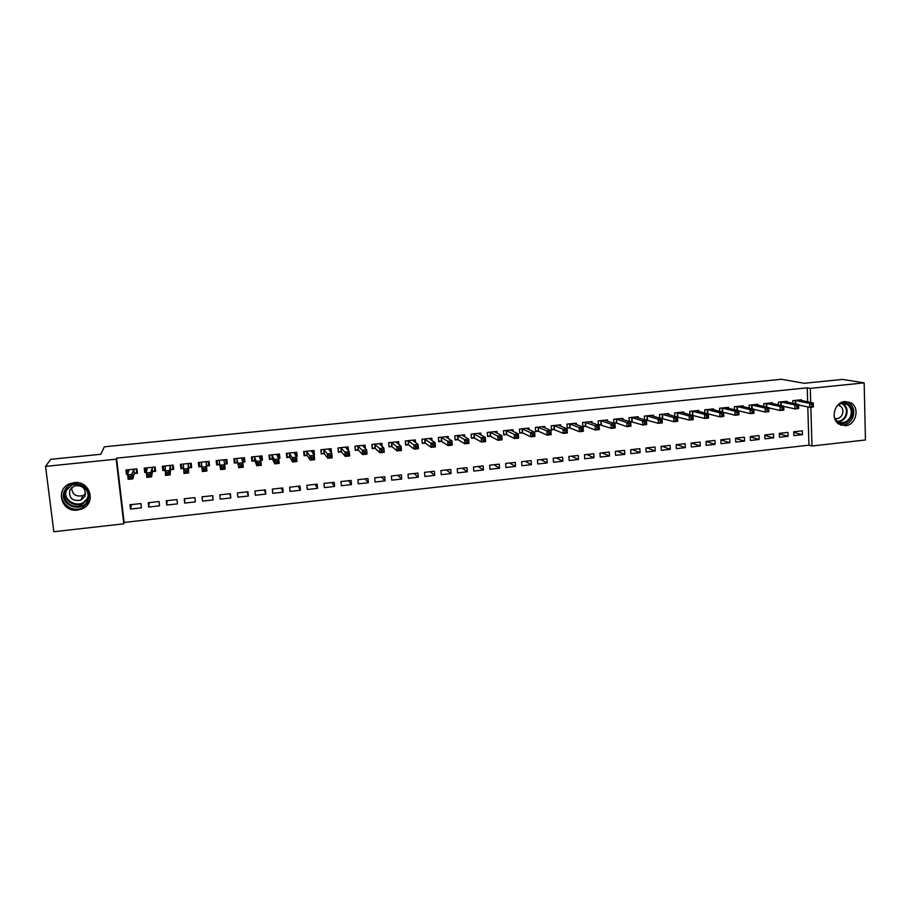 <?xml version="1.0" encoding="UTF-8"?>
<svg xmlns="http://www.w3.org/2000/svg" width="911" height="911" viewBox="0 0 911 911"><rect width="100%" height="100%" fill="white"/><g stroke="black" fill="none" stroke-linecap="round" stroke-linejoin="round"><path stroke-width="1.37" d="M74.121 482.648C89.995 480.279 96.805 503.179 82.024 508.873L77.515 510.08C61.31 512.62 54.66 488.786 70.215 483.582L74.121 482.648M844.85 401.546L850.589 402.662C860.223 407.251 856.226 425.084 845.454 425.699L838.894 424.116C830.069 418.912 834.487 402.081 844.85 401.546M807.647 401.819L807.237 387.813L116.562 458.153L124.135 522.447L808.945 445.172L811.986 446.014L810.847 407.24M124.135 522.447L123.794 523.814L53.84 531.728L45.55 466.386L116.175 459.178L123.794 523.814M45.55 466.386L50.697 459.326L100.814 454.27L104.321 446.811L781.501 379.272L804.174 383.28L842.538 379.409L864.163 382.871L865.45 439.967L811.986 446.014M159.516 505.844L159.026 501.551L148.174 502.747L148.664 507.051L159.516 505.844M152.672 471.625L155.61 471.317L155.121 466.979L144.211 468.117L144.712 472.456L146.512 472.274M195.375 501.881L194.908 497.6L184.193 498.784L184.66 503.066L195.375 501.881M188.748 467.844L191.652 467.537L191.185 463.232L180.412 464.348L180.89 468.675L183.51 468.391M230.802 497.953L230.369 493.705L219.779 494.867L220.223 499.126L230.802 497.953L229.959 493.751M225.928 460.328L227.26 463.813L226.816 459.52L216.169 460.624L216.624 464.929L219.494 464.621M227.26 463.813L224.584 464.098M265.807 494.081L265.397 489.856L254.932 491.006L255.353 495.242L265.807 494.081L264.315 489.97M261.013 456.673L262.436 460.123L262.015 455.864L251.504 456.958L251.926 461.228L254.773 460.932M262.436 460.123L260.614 460.317M300.402 490.255L300.004 486.053L289.664 487.191L290.062 491.393L300.402 490.255L298.273 486.235M295.756 454.122L297.191 456.491L296.792 452.243L286.407 453.325L286.817 457.573L289.618 457.276M297.191 456.491L296.212 456.593M334.576 486.474L334.2 482.295L323.974 483.411L324.362 487.601L334.576 486.474L331.82 482.545M330.033 451.047L331.536 452.892L331.16 448.667L320.888 449.738L321.276 453.963L324.043 453.678M368.34 482.739L367.987 478.571L357.886 479.687L358.251 483.855L368.34 482.739L364.992 478.901M365.402 448.599L365.106 445.137L354.96 446.196L355.336 450.398L358.069 450.114M401.717 479.038L401.387 474.904L391.4 475.997L391.753 480.143L401.717 479.038L397.777 475.303M398.893 444.466L398.665 441.653L388.633 442.689L388.986 446.868L391.696 446.584M434.706 475.383L434.388 471.272L424.526 472.353L424.845 476.476L434.706 475.383L430.186 471.739M432.008 440.571L431.825 438.202L421.918 439.227L422.237 443.384L424.913 443.11M467.309 471.784L467.001 467.685L457.265 468.755L457.561 472.855L467.309 471.784L462.23 468.208M464.747 436.836L464.599 434.786L454.805 435.811L455.113 439.945L457.755 439.66M458.142 439.626L455.056 439.273M499.535 468.208L499.251 464.143L489.617 465.202L489.902 469.279L499.535 468.208L493.899 464.724M497.11 433.215L496.985 431.415L487.305 432.429L487.601 436.54L490.209 436.267M531.386 464.69L531.124 460.636L521.604 461.683L521.866 465.737L531.386 464.69L525.226 461.285M529.109 429.685L529.006 428.09L519.441 429.081L519.714 433.169L522.288 432.907M562.884 461.205L562.634 457.174L553.216 458.21L553.478 462.241L562.884 461.205L556.188 457.88M560.743 426.234L560.664 424.799L551.201 425.779L551.451 429.844L554.002 429.582M554.457 429.536L551.417 429.275M594.018 457.755L593.79 453.746L584.486 454.771L584.714 458.78L594.018 457.755L586.821 454.509M592.025 422.852L591.945 421.542L582.596 422.51L582.835 426.564L585.363 426.302M585.819 426.246L582.801 426.006M624.798 454.35L624.593 450.364L615.392 451.378L615.608 455.363L624.798 454.35L617.1 451.184M622.953 419.527L622.885 418.32L613.638 419.288L613.866 423.308L616.36 423.046M616.838 423L613.832 422.784M655.248 450.979L655.043 447.016L645.945 448.007L646.15 451.981L655.248 450.979L647.049 447.893M653.529 416.247L653.472 415.143L644.339 416.099L644.521 419.857M647.004 419.834L645.09 420.039M685.345 447.643L685.163 443.703L676.167 444.693L676.349 448.645L685.345 447.643L676.668 444.636M683.762 413.013L683.717 412L674.687 412.934L674.846 416.418M677.306 416.669L676.121 416.794M715.112 444.352L714.941 440.423L706.048 441.402L706.219 445.331L715.112 444.352L706.048 441.436M713.666 409.836L713.632 408.891L704.693 409.813L704.829 413.047M744.549 441.095L744.401 437.189L735.598 438.157L735.746 442.063L744.549 441.095L735.61 438.419M743.239 406.693L743.205 405.805L734.368 406.727L734.482 409.745M773.655 437.872L773.53 433.989L764.819 434.946L764.955 438.829L773.655 437.872L764.841 435.412M772.482 403.596L772.46 402.764L763.714 403.675L763.817 406.5M802.454 434.684L802.34 430.812L793.732 431.768L793.857 435.64L802.454 434.684L793.754 432.418M801.418 400.544L801.395 399.758L792.741 400.658L792.832 403.311M808.945 445.172L807.806 406.944M786.99 402.07L786.967 401.261L778.267 402.161L778.358 404.894M788.095 436.267L787.969 432.395L779.315 433.351L779.44 437.234L788.095 436.267L779.338 433.909M757.906 405.144L757.872 404.279L749.081 405.201L749.195 408.117M759.148 439.478L759 435.583L750.254 436.54L750.391 440.446L759.148 439.478L750.265 436.916M728.493 408.265L728.458 407.342L719.576 408.265L719.701 411.385M729.87 442.712L729.711 438.806L720.863 439.774L721.022 443.691L729.87 442.712L720.863 439.933M698.76 411.419L698.714 410.44L689.729 411.373L689.878 414.721M692.337 415.086L691.506 415.177M700.263 445.991L700.092 442.063L691.142 443.042L691.324 446.982L700.263 445.991L691.358 443.019M668.697 414.63L668.64 413.571L659.553 414.516L659.723 418.126M662.195 418.251L660.657 418.411M670.337 449.305L670.143 445.354L661.101 446.344L661.295 450.307L670.337 449.305L661.898 446.253M638.281 417.876L638.224 416.726L629.034 417.682L629.239 421.611M631.722 421.44L629.444 421.679M640.069 452.653L639.864 448.679L630.708 449.692L630.913 453.667L640.069 452.653L632.12 449.533M607.535 421.178L607.466 419.925L598.163 420.893L598.39 424.936L600.907 424.674M609.459 456.047L609.231 452.05L599.973 453.063L600.201 457.071L609.459 456.047L602 452.847M576.435 424.537L576.344 423.171L566.949 424.139L567.189 428.204L569.728 427.931M570.184 427.885L567.154 427.635M578.496 459.474L578.257 455.454L568.897 456.479L569.136 460.51L578.496 459.474L571.55 456.195M544.972 427.954L544.88 426.439L535.361 427.43L535.622 431.507L538.196 431.233M538.629 431.188L535.588 430.914M547.181 462.936L546.93 458.905L537.456 459.941L537.718 463.984L547.181 462.936L540.747 459.577M513.155 431.438L513.041 429.753L503.419 430.755L503.703 434.854L506.3 434.581M515.512 466.443L515.239 462.389L505.651 463.437L505.935 467.502L515.512 466.443L509.602 463.004M480.974 435.014L480.837 433.101L471.101 434.114L471.397 438.237L474.027 437.963M474.426 437.918L471.351 437.587M483.468 469.996L483.172 465.908L473.481 466.979L473.777 471.067L483.468 469.996L478.104 466.466M448.417 438.692L448.258 436.494L438.407 437.519L438.726 441.664L441.38 441.38M441.767 441.345L438.669 440.97M451.059 473.583L450.74 469.472L440.935 470.554L441.254 474.665L451.059 473.583L446.253 469.974M415.496 442.495L415.291 439.922L405.327 440.958L405.657 445.126L408.356 444.841M408.709 444.807L405.691 444.409L405.406 440.947M418.263 477.205L417.933 473.082L408.014 474.175L408.344 478.309L418.263 477.205L414.027 473.515M382.199 446.504L381.937 443.384L371.847 444.431L372.212 448.622L374.933 448.337M385.08 480.883L384.738 476.738L374.694 477.831L375.047 481.987L385.08 480.883L381.436 477.091M348.526 450.808L348.184 446.902L337.981 447.961L338.357 452.175L341.113 451.89M351.509 484.595L351.145 480.427L340.987 481.543L341.363 485.722L351.509 484.595L348.457 480.723M312.951 452.619L314.42 454.68L314.022 450.455L303.693 451.526L304.092 455.762L306.882 455.466M314.42 454.68L313.839 454.737M317.54 488.353L317.153 484.162L306.87 485.29L307.269 489.492L317.54 488.353L315.092 484.39M278.436 455.5L279.871 458.301L279.461 454.042L269.007 455.136L269.428 459.395L272.241 459.098M279.871 458.301L278.47 458.449M283.162 492.168L282.752 487.943L272.343 489.093L272.765 493.318L283.162 492.168L281.34 488.102M243.51 458.495L244.9 461.968L244.467 457.686L233.888 458.791L234.332 463.073L237.19 462.777M244.9 461.968L242.656 462.196M237.441 462.742L235.027 462.264L234.662 458.711M248.361 496.017L247.929 491.769L237.407 492.931L237.839 497.178L248.361 496.017L247.188 491.86M208.232 462.173L209.063 462.082L209.507 465.669L209.052 461.365L198.347 462.481L198.814 466.796L201.707 466.489M209.507 465.669L206.626 465.976M213.14 499.911L212.696 495.652L202.037 496.825L202.493 501.096L213.14 499.911L212.627 495.652M170.767 469.734L173.682 469.427L173.204 465.1L162.363 466.227L162.853 470.554L165.062 470.327M177.497 503.863L177.019 499.57L166.235 500.754L166.724 505.047L177.497 503.863M134.464 473.538L137.413 473.219L136.912 468.869L125.946 470.019L126.447 474.369L127.836 474.232M141.41 507.848L140.92 503.544L130 504.74L130.501 509.055L141.41 507.848M198.837 462.435L198.883 463.141M208.835 461.399L208.926 462.093M116.562 458.153L116.175 459.178M807.237 387.813L810.3 388.371L864.163 382.871M810.71 402.446L810.3 388.371M163.513 466.831L162.853 470.554M191.196 463.3L190.661 463.995M181.483 464.952L180.89 468.675M199.338 463.095L198.564 463.175L198.814 466.796M216.92 461.262L216.249 461.33M202.185 496.802L202.493 501.096M184.682 498.727L184.66 503.066M167.077 500.663L166.724 505.047M145.453 468.846L144.712 472.456M149.37 502.61L148.664 507.051M127.335 471.363L126.447 474.369M131.56 504.569L130.501 509.055M88.105 503.885L87.023 504.648M811.758 404.655L811.803 406.26L813.284 406.101L813.238 404.507L811.758 404.655L809.606 403.368L813.272 402.981L813.398 406.966L809.72 407.354L809.606 403.368L795.075 400.419M799.061 399.997L813.272 402.981L813.238 404.507M811.803 406.26L809.72 407.354L798.548 404.974M813.284 406.101L813.398 406.966M796.988 406.215L797.034 407.809L798.514 407.661L798.469 406.055L796.988 406.215L794.836 404.917L798.537 404.53L798.662 408.527L794.961 408.914L794.836 404.917L780.625 401.922M784.622 401.5L798.537 404.53L798.469 406.055M797.034 407.809L794.961 408.914L783.722 406.42M798.514 407.661L798.662 408.527M782.128 407.775L782.185 409.381L783.676 409.221L783.619 407.616L782.128 407.775L779.998 406.465L783.711 406.078L783.847 410.087L780.135 410.474L779.998 406.465L766.083 403.436M770.102 403.015L783.711 406.078L783.619 407.616M782.185 409.381L780.135 410.474L768.816 407.889M783.676 409.221L783.847 410.087M839.418 403.687C847.264 399.28 855.714 409.153 851.295 417.477C846.547 424.435 841.274 425.38 835.478 420.313M834.476 417.762L837.573 421.486C842.732 423.968 846.957 422.499 850.27 417.067C852.332 411.613 851.216 407.376 846.911 404.359C843.643 402.753 840.454 403.163 837.357 405.6M834.84 418.502C838.006 419.083 840.477 417.819 842.219 414.676C843.666 410.85 842.891 407.877 839.896 405.737L838.018 405.076M840.705 425.073C845.852 425.471 849.804 423.148 852.537 418.115C855.099 411.294 853.687 406.033 848.3 402.298M64.601 490.756C70.546 476.464 94.869 486.508 87.843 500.253C82.001 514.464 57.609 504.614 64.601 490.756M87.046 499.74C91.487 491.223 80.988 481.133 71.81 485.176L65.546 490.961C61.014 499.718 72.094 509.83 81.227 505.354L87.046 499.74M84.985 496.222C86.203 488.353 82.605 484.925 74.201 485.973L69.84 490.027C68.689 498.055 72.356 501.437 80.84 500.196L84.985 496.222M62.87 490.05C57.222 500.959 71.069 513.508 82.389 507.882L90.007 499.832M85.645 493.773L82.969 495.618C75.898 497.087 72.117 494.411 71.616 487.601M767.187 409.346L767.244 410.952L768.747 410.793L768.69 409.187L767.187 409.346L765.069 408.037L768.804 407.638L768.952 411.658L765.206 412.057L765.069 408.037L751.461 404.951M755.504 404.53L768.804 407.638L768.69 409.187M767.244 410.952L765.206 412.057L753.818 409.346M768.747 410.793L768.952 411.658M752.167 410.929L752.224 412.535L753.727 412.387L753.67 410.77L752.167 410.929L750.06 409.608L753.818 409.21L753.966 413.241L750.208 413.64L750.06 409.608L736.76 406.477M740.825 406.055L753.818 409.21L753.67 410.77M752.224 412.535L750.208 413.64L738.741 410.804L738.901 414.835L735.12 415.234L721.876 411.943M753.727 412.387L753.966 413.241M737.113 414.129L738.627 413.97L738.57 412.353L737.056 412.512L737.113 414.129L735.12 415.234L734.961 411.191L721.967 408.014M737.056 412.512L734.961 411.191L738.741 410.793L726.078 407.627M738.627 413.97L738.901 414.835M738.57 412.353L738.741 410.793M721.854 414.118L721.922 415.735L723.448 415.575L723.38 413.947L721.854 414.118L719.781 412.785L723.585 412.387L723.744 416.441L719.941 416.839L719.781 412.785L707.107 409.563M711.218 409.141L723.585 412.387L723.38 413.947M721.922 415.735L719.941 416.839L706.298 413.435M723.448 415.575L723.744 416.441M706.572 415.723L706.64 417.352L708.177 417.181L708.109 415.564L706.572 415.723L704.51 414.38L708.337 413.981L708.507 418.047L704.681 418.445L704.51 414.38L692.155 411.123M696.3 410.69L708.337 413.981L708.109 415.564M706.64 417.352L704.681 418.445L690.64 414.938M708.177 417.181L708.507 418.047M691.198 417.34L691.278 418.969L692.815 418.809L692.736 417.17L691.198 417.34L689.149 415.997L692.998 415.587L693.18 419.664L689.331 420.073L689.149 415.997L677.124 412.683M681.291 412.25L692.998 415.587L692.736 417.17M691.278 418.969L689.331 420.073L674.926 416.441M692.815 418.809L693.18 419.664M675.734 418.958L675.814 420.597L677.363 420.438L677.294 418.798L675.734 418.958L673.696 417.614L677.568 417.204L677.761 421.292L673.889 421.702L673.696 417.614L662.012 414.254M666.192 413.822L677.568 417.204L677.294 418.798M675.814 420.597L673.889 421.702L659.723 418.012M677.363 420.438L677.761 421.292M660.19 420.597L660.27 422.237L661.83 422.078L661.75 420.438L660.19 420.597L658.163 419.242L662.058 418.832L662.251 422.932L658.368 423.342L658.163 419.242L646.799 415.837M651.114 415.518L662.058 418.832L661.75 420.438M660.27 422.237L658.368 423.342L644.51 419.595M661.83 422.078L662.251 422.932M644.544 422.237L644.635 423.888L646.195 423.717L646.115 422.078L644.544 422.237L642.54 420.882L646.457 420.472L646.662 424.583L642.745 424.993L642.54 420.882L631.517 417.432M635.741 417.022L646.457 420.472L646.115 422.078M644.635 423.888L642.745 424.993L629.216 421.178M646.195 423.717L646.662 424.583M628.818 423.9L628.897 425.551L630.48 425.38L630.389 423.729L628.818 423.9L626.825 422.533L630.754 422.123L630.97 426.234L627.041 426.655L626.825 422.533L616.143 419.026M620.391 418.639L630.754 422.123L630.389 423.729M628.897 425.551L627.041 426.655L616.531 423.068L616.314 419.049M630.48 425.38L630.97 426.234M612.989 425.562L613.08 427.213L614.663 427.043L614.583 425.391L612.989 425.562L611.008 424.184L614.971 423.774L615.198 427.897L611.235 428.318L611.008 424.184L600.679 420.631M604.95 420.256L614.971 423.774L614.583 425.391M613.08 427.213L611.235 428.318L598.368 424.389M614.663 427.043L615.198 427.897M597.081 427.236L597.172 428.899L598.766 428.728L598.675 427.065L597.081 427.236L595.111 425.858L599.096 425.437L599.324 429.582L595.35 430.003L595.111 425.858L585.124 422.248M589.428 421.804L599.096 425.437L598.675 427.065M597.172 428.899L595.35 430.003L585.522 426.314L585.295 422.271M598.766 428.728L599.324 429.582M581.07 428.922L581.161 430.584L582.767 430.413L582.676 428.751L581.07 428.922L579.111 427.532L583.12 427.111L583.37 431.267L579.362 431.689L579.111 427.532L569.489 423.877M573.793 423.501L583.12 427.111L582.676 428.751M581.161 430.584L579.362 431.689L569.899 427.954L569.648 423.9M582.767 430.413L583.37 431.267M564.957 430.607L565.059 432.281L566.676 432.11L566.574 430.436L564.957 430.607L563.032 429.218L567.063 428.796L567.314 432.964L563.283 433.385L563.032 429.218L553.751 425.517M558.113 425.061L567.063 428.796L566.574 430.436M565.059 432.281L563.283 433.385L554.173 429.605L553.922 425.539M566.676 432.11L567.314 432.964M548.764 432.315L548.866 433.989L550.495 433.818L550.392 432.144L548.764 432.315L546.839 430.914L550.904 430.493L551.155 434.661L547.112 435.094L546.839 430.914L537.934 427.157M542.318 426.701L550.904 430.493L550.392 432.144M548.866 433.989L547.112 435.094L538.355 431.256L538.094 427.179M550.495 433.818L551.155 434.661M532.468 434.023L532.571 435.709L534.21 435.538L534.097 433.852L532.468 434.023L530.566 432.623L534.643 432.201L534.916 436.38L530.84 436.813L530.566 432.623L522.026 428.819M526.433 428.364L534.643 432.201L534.097 433.852M532.571 435.709L530.84 436.813L522.732 432.987L519.669 432.566M534.21 435.538L534.916 436.38M516.07 435.754L516.184 437.428L517.835 437.257L517.721 435.583L516.07 435.754L514.191 434.342L518.291 433.909L518.575 438.111L514.476 438.544L514.191 434.342L506.015 430.482M510.445 430.015L518.291 433.909L517.721 435.583M516.184 437.428L514.476 438.544L506.721 434.661L503.658 434.228M517.835 437.257L518.575 438.111M495.151 432.224L495.117 431.62M499.581 437.485L499.706 439.17L501.357 439L501.244 437.314L499.581 437.485L497.713 436.073L501.847 435.64L502.132 439.842L498.01 440.275L497.713 436.073L489.924 432.156M494.377 431.689L501.847 435.64L501.244 437.314M499.706 439.17L498.01 440.275L490.63 436.358L487.556 435.902M501.357 439L502.132 439.842M479.061 433.978L479.015 433.294M483.001 439.227L483.115 440.924L484.777 440.742L484.663 439.056L483.001 439.227L481.145 437.804L485.301 437.371L485.597 441.596L481.452 442.029L481.145 437.804L473.731 433.841M478.218 433.374L485.301 437.371L484.663 439.056M483.115 440.924L481.452 442.029L474.175 437.986L473.879 433.864M484.777 440.742L485.597 441.596M462.879 435.754L462.822 434.968M466.307 440.981L466.432 442.678L468.106 442.507L467.981 440.81L466.307 440.981L464.473 439.557L468.653 439.113L468.96 443.35L464.792 443.794L464.473 439.557L457.447 435.538M461.957 435.059L468.653 439.113L467.981 440.81M466.432 442.678L464.792 443.794L457.903 439.683L457.595 435.549M468.106 442.507L468.96 443.35M446.606 437.553L446.538 436.665M449.522 442.746L449.647 444.454L451.332 444.272L451.207 442.575L449.522 442.746L447.711 441.311L451.913 440.878L452.232 445.115L448.03 445.559L447.711 441.311L441.072 437.234M445.604 436.768L451.913 440.878L451.207 442.575M449.647 444.454L448.03 445.559L441.528 441.402L441.209 437.257M451.332 444.272L452.232 445.115M430.231 439.375L430.163 438.373M432.771 446.231L434.456 446.048L434.331 444.352L432.634 444.522L432.771 446.231L431.165 447.335L430.835 443.088L435.059 442.644L435.39 446.891L431.165 447.335L425.3 443.201L422.203 442.689L421.93 439.227M432.634 444.522L424.594 438.954M429.149 438.476L435.059 442.644L434.331 444.352M434.456 446.048L435.39 446.891M413.776 441.231L413.685 440.081M415.644 446.31L415.78 448.018L417.489 447.848L417.352 446.128L415.644 446.31L413.856 444.864L418.115 444.42L418.456 448.679L414.198 449.134L413.856 444.864L408.014 440.673M412.603 440.195L418.115 444.42L417.352 446.128M415.78 448.018L414.198 449.134L408.492 444.864L408.162 440.696M417.489 447.848L418.456 448.679M397.219 443.133L397.105 441.812M388.917 446.014L388.781 442.678M398.551 448.11L398.688 449.829L400.407 449.647L400.259 447.927L398.551 448.11L396.786 446.652L401.068 446.208L401.409 450.478L397.139 450.934L396.786 446.652L391.343 442.404M395.966 441.926L401.068 446.208L400.259 447.927M398.688 449.829L397.139 450.934L392.049 446.686L389.077 446.151M400.407 449.647L401.409 450.478M380.57 445.069L380.434 443.543M372.132 447.677L372.064 444.42M381.356 449.92L381.493 451.64L383.224 451.457L383.075 449.738L381.356 449.92L379.602 448.451L383.907 448.007L384.271 452.289L379.967 452.744L379.602 448.451L374.569 444.158M379.215 443.668L383.907 448.007L383.075 449.738M381.493 451.64L379.967 452.744L375.286 448.44L372.36 447.893M383.224 451.457L384.271 452.289M363.819 447.062L363.671 445.285M355.244 449.339L355.244 446.162M364.047 451.742L364.195 453.462L365.937 453.279L365.789 451.56L364.047 451.742L362.316 450.273L366.655 449.818L367.019 454.111L362.692 454.578L362.316 450.273L357.704 445.912M362.373 445.422L366.655 449.818L365.789 451.56M364.195 453.462L362.692 454.578L358.41 450.205L355.552 449.658M365.937 453.279L367.019 454.111M346.989 449.134L346.795 447.039M338.243 450.968L338.323 447.927M346.635 453.564L346.795 455.295L348.537 455.113L348.389 453.382L346.635 453.564L344.927 452.095L349.289 451.64L349.665 455.944L345.315 456.411L344.927 452.095L340.737 447.677M345.428 447.187L349.289 451.64L348.389 453.382M346.795 455.295L345.315 456.411L341.443 451.981L338.641 451.423M348.537 455.113L349.665 455.944M330.055 451.298L329.828 448.804M321.15 452.573L321.31 449.692M329.122 455.409L329.281 457.14L331.035 456.958L330.875 455.227L329.122 455.409L327.436 453.929L331.82 453.462L332.208 457.789L327.823 458.256L327.436 453.929L323.667 449.453M328.393 448.952L331.82 453.462L330.875 455.227M329.281 457.14L327.823 458.256L324.373 453.769L321.629 453.211M331.035 456.958L332.208 457.789M313.042 453.61L312.758 450.581M303.944 454.122L304.513 454.999L304.183 451.48M311.505 457.265L311.664 459.007L313.43 458.814L313.27 457.083L311.505 457.265L309.831 455.773L314.238 455.306L314.648 459.645L310.23 460.112L309.831 455.773L306.483 451.241M311.243 450.74L314.238 455.306L313.27 457.083M311.664 459.007L310.23 460.112L307.201 455.568L304.513 454.999M313.43 458.814L314.648 459.645M295.824 455.955L295.585 452.368M286.623 455.58L287.295 456.798L286.965 453.268M293.763 459.133L293.934 460.875L295.711 460.681L295.551 458.939L293.763 459.133L292.112 457.629L296.553 457.163L296.975 461.513L292.533 461.979L292.112 457.629L289.208 453.029M293.991 452.539L296.553 457.163L295.551 458.939M293.934 460.875L292.533 461.979L289.914 457.379L287.295 456.798M295.711 460.681L296.975 461.513M278.219 457.948L278.31 454.168M269.178 456.844L269.975 458.609L269.633 455.067M275.931 461L276.101 462.754L277.889 462.56L277.718 460.818L275.931 461L274.291 459.497L278.766 459.03L279.187 463.392L274.723 463.87L274.291 459.497L271.831 454.84M276.637 454.338L278.766 459.03L277.718 460.818M276.101 462.754L274.723 463.87L272.537 459.201L269.975 458.609M277.889 462.56L279.187 463.392M260.478 459.953L261.286 459.52L260.933 455.978M251.573 457.698L252.552 460.431L252.199 456.878M257.972 462.89L258.143 464.644L259.942 464.462L259.772 462.708L257.972 462.89L256.367 461.376L260.853 460.909L261.286 465.282L256.8 465.76L256.367 461.376L254.34 456.662M259.179 456.16L260.853 460.909L259.772 462.708M258.143 464.644L256.8 465.76L255.046 461.034L252.552 460.431M259.942 464.462L261.286 465.282M242.588 461.979L243.806 461.353L243.442 457.789M234.173 458.757L235.027 462.264M239.912 464.792L240.083 466.557L241.893 466.364L241.722 464.599L239.912 464.792L238.318 463.278L242.838 462.799L243.283 467.184L238.762 467.662L236.746 458.495M241.62 457.982L242.838 462.799L241.722 464.599M240.083 466.557L238.762 467.662L236.86 458.518M241.893 466.364L243.283 467.184M224.573 464.029L226.224 463.187L225.848 459.622M216.374 460.613L216.454 461.319L216.408 460.602M216.67 461.296L216.602 460.59L216.647 461.296M216.829 460.567L217.399 464.109L217.023 460.545M221.726 466.705L221.908 468.47L223.742 468.277L223.548 466.512L221.726 466.705L220.155 465.179L224.71 464.701L225.165 469.097L220.621 469.575L219.05 460.328M223.947 459.816L224.71 464.701L223.548 466.512M221.908 468.47L220.621 469.575L219.756 464.735L217.399 464.109M223.742 468.277L225.165 469.097M206.171 461.672L206.524 466.022L208.539 465.043L208.152 461.467M201.843 466.523L199.646 465.965L199.27 462.389M203.438 468.63L203.631 470.395L205.465 470.201L205.271 468.436L203.438 468.63L201.889 467.092L206.467 466.614L206.934 471.021L202.356 471.511L201.24 462.184M206.068 461.718L206.467 466.614L205.271 468.436M202.356 471.511L203.631 470.395M205.465 470.201L206.934 471.021M190.923 463.255L191.003 463.961L190.946 463.255M190.615 463.289L190.741 466.899L190.353 463.312M183.51 468.288L181.801 467.833L181.403 464.246M190.741 466.899L188.52 468.003L188.588 472.968L183.988 473.447L183.327 464.052M185.024 470.566L183.498 469.017L188.11 468.539L188.588 472.968L187.074 472.149L186.88 470.372L185.024 470.566L185.218 472.342L187.074 472.149M188.281 463.528L188.11 468.539L186.88 470.372M183.988 473.447L185.218 472.342M173.01 465.122L172.839 468.778L172.441 465.179M165.096 470.065L163.843 469.723L163.433 466.113M172.839 468.778L170.516 469.894L170.129 474.916L165.495 475.405L165.301 465.92M166.508 472.513L165.005 470.964L169.64 470.475L170.129 474.916L168.558 474.096L168.364 472.319L166.508 472.513L166.702 474.289L168.558 474.096M170.289 465.407L169.64 470.475L168.364 472.319M165.495 475.405L166.702 474.289M155.234 468.015L154.824 470.657L154.414 467.058M146.591 471.841L145.771 471.613L145.361 467.992M154.824 470.657L152.41 471.796L151.556 476.874L146.887 477.364L146.386 472.911L147.161 467.81M147.867 474.472L146.386 472.911L151.044 472.422L151.556 476.874L149.939 476.054L149.734 474.278L147.867 474.472L148.072 476.259L149.939 476.054M152.183 467.286L151.044 472.422L149.734 474.278M146.887 477.364L148.072 476.259M137.14 470.771L136.696 472.558L136.274 468.937M128.007 473.64L127.164 469.882M136.696 472.558L134.19 473.697L132.858 478.856L128.166 479.345L127.642 474.882L128.906 469.712M129.1 476.442L127.642 474.882L132.334 474.38L132.858 478.856L131.195 478.036L130.99 476.248L129.1 476.442L129.316 478.229L131.195 478.036M133.963 469.176L130.99 476.248M128.166 479.345L129.316 478.229M795.656 400.476L795.77 403.937M795.269 400.43L795.383 403.858M781.194 401.979L781.308 405.543M780.807 401.933L780.932 405.463M766.641 403.493L766.777 407.171M766.265 403.448L766.402 407.092M846.911 404.359L842.755 403.539C847.036 406.534 848.141 410.747 846.103 416.168C844.303 419.607 841.65 421.497 838.131 421.816M837.482 421.417C841.001 421.212 843.654 419.39 845.454 415.963C847.481 410.428 846.239 406.272 841.73 403.505M67.778 487.784L66.856 489.389C60.638 501.688 82.286 510.445 87.479 497.827L87.934 496.654M87.456 498.727L81.979 503.692C72.948 508.11 61.971 498.169 66.378 489.48M752.019 405.019L752.156 408.823M751.643 404.962L751.791 408.732M737.306 406.545L737.454 410.474M736.942 406.5L737.09 410.383M722.514 408.082L722.674 412.034M722.161 408.037L722.321 411.988M707.642 409.631L707.813 413.594M707.289 409.586L707.46 413.537M692.679 411.191L692.861 415.165M692.337 411.134L692.519 415.109M677.647 412.751L677.83 416.737M677.306 412.694L677.488 416.68M662.513 414.323L662.707 418.32M662.183 414.277L662.377 418.263M647.311 415.906L647.505 419.914M646.981 415.849L647.186 419.857M632.006 417.5L632.223 421.52M631.687 417.443L631.892 421.463M616.622 419.106L616.849 423.125L616.622 419.106M601.158 420.711L601.385 424.742L601.146 420.711M600.85 420.654L601.066 424.685M585.819 426.371L585.579 422.328L585.83 426.382M569.944 423.957L570.195 428.011L569.922 423.945M554.207 425.596L554.457 429.662L554.184 425.585M538.378 427.248L538.64 431.324L538.344 427.225M522.458 428.899L522.732 432.987M522.185 428.83L522.447 432.93M506.448 430.561L506.721 434.661M506.174 430.504L506.459 434.604M490.346 432.235L490.63 436.358M490.072 432.178L490.369 436.289M474.141 433.921L474.437 438.054M457.846 435.617L458.153 439.751M441.459 437.326L441.778 441.471M424.97 439.045L425.3 443.201M424.731 438.977L425.061 443.133M408.39 440.765L408.72 444.932M391.707 442.507L392.049 446.686M391.479 442.427L391.832 446.606M374.922 444.249L375.286 448.44M374.706 444.181L375.07 448.36M358.046 446.003L358.41 450.205M357.841 445.935L358.205 450.136M341.067 447.768L341.443 451.981M340.862 447.7L341.238 451.913M323.986 449.544L324.373 453.769M323.792 449.476L324.179 453.701M306.802 451.332L307.201 455.568M306.608 451.264L307.007 455.5M289.516 453.131L289.914 457.379M289.334 453.052L289.744 457.299M272.116 454.942L272.537 459.201M271.945 454.862L272.366 459.121M254.624 456.764L255.046 461.034M254.454 456.684L254.886 460.955M241.529 458.028L241.597 458.688M237.019 458.597L237.452 462.879M223.855 459.873L223.992 461.171M219.3 460.442L219.756 464.735M219.164 460.362L219.608 464.656M201.354 462.207L201.809 466.512M188.178 463.585L188.645 467.901M188.053 463.688L188.52 468.003M170.175 465.453L170.653 469.78M170.038 465.567L170.516 469.894M152.069 467.332L152.558 471.682M151.921 467.445L152.41 471.796M133.837 469.233L134.35 473.583M133.678 469.347L134.19 473.697M82.024 508.873L82.48 507.837M839.896 405.737L837.721 405.293M87.558 498.419L81.227 505.354M80.84 500.196L82.969 495.618M522.413 428.887L522.686 432.976M506.402 430.55L506.675 434.649M490.289 432.224L490.573 436.335M474.084 433.898L474.38 438.02M457.777 435.595L458.085 439.728M441.391 437.291L441.698 441.436M424.902 439.011L425.221 443.167M408.31 440.73L408.64 444.898M391.628 442.461L391.969 446.641M374.842 444.204L375.195 448.394M357.955 445.957L358.319 450.159M340.976 447.722L341.352 451.936M323.883 449.499L324.27 453.724M306.7 451.287L307.098 455.523M289.413 453.074L289.823 457.322M272.013 454.885L272.435 459.144M254.522 456.696L254.943 460.977M236.917 458.529L237.35 462.811M219.198 460.374L219.653 464.667M201.388 462.219L201.832 466.398"/></g></svg>

